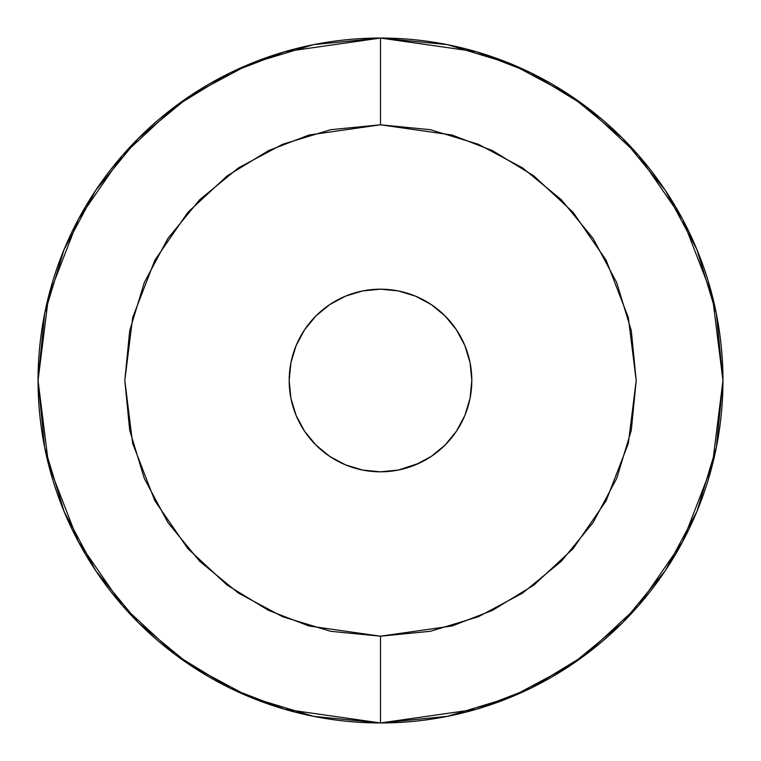 <?xml version="1.0" encoding="UTF-8"?>
<svg xmlns="http://www.w3.org/2000/svg" width="761" height="761" viewBox="0 0 761 761"><rect width="100%" height="100%" fill="white"/><g stroke="black" fill="none" stroke-linecap="round" stroke-linejoin="round"><path stroke-width="1.14" d="M380.5 722.95A342.45 342.45 0 0 1 38.05 380.5A342.45 342.45 0 0 1 380.5 38.05L284.614 51.748L230.44 72.676L175.03 106.54L122.492 155.33L78.335 219.349L48.59 296.2L38.05 380.5L48.59 464.8L78.335 541.651L122.492 605.67L175.03 654.46L230.44 688.325L284.614 709.252L380.5 722.95L380.5 636.196L308.909 625.97L268.452 610.341L227.082 585.057L187.853 548.633L154.883 500.824L132.671 443.444L124.804 380.5L132.671 317.556L154.883 260.176L187.853 212.367L227.082 175.943L268.452 150.659L308.909 135.03L380.5 124.804L452.091 135.03L492.548 150.659L533.918 175.943L573.147 212.367L606.117 260.176L628.329 317.556L636.196 380.5L628.329 443.444L606.117 500.824L573.147 548.633L533.918 585.057L492.548 610.341L452.091 625.97L380.5 636.196L380.5 722.95L476.386 709.252L530.56 688.325L585.97 654.46L638.508 605.67L682.665 541.651L712.41 464.8L722.95 380.5L712.41 296.2L682.665 219.349L638.508 155.33L585.97 106.54L530.56 72.676L476.386 51.748L380.5 38.05L380.5 124.804L430.384 129.712L478.355 144.267L522.56 167.896L561.304 199.696L593.104 238.44L616.733 282.645L631.288 330.616L636.196 380.5L631.288 430.384L616.733 478.355L593.104 522.56L561.304 561.304L522.56 593.104L478.355 616.733L430.384 631.288L380.5 636.196L330.616 631.288L282.645 616.733L238.44 593.104L199.696 561.304L167.896 522.56L144.267 478.355L129.712 430.384L124.804 380.5L129.712 330.616L144.267 282.645L167.896 238.44L199.696 199.696L238.44 167.896L282.645 144.267L330.616 129.712L380.5 124.804L380.5 38.05A342.45 342.45 0 0 1 722.95 380.5A342.45 342.45 0 0 1 380.5 722.95L447.306 716.367M415.449 464.866L431.23 456.429L445.071 445.071L456.429 431.23L464.866 415.449L470.07 398.317L471.82 380.5L470.07 362.683L464.866 345.551L456.429 329.77L445.071 315.929L431.23 304.571L415.449 296.134L398.317 290.93L380.5 289.18L362.683 290.93L345.551 296.134L329.77 304.571L315.929 315.929L304.571 329.77L296.134 345.551L290.93 362.683L289.18 380.5L290.93 398.317L296.134 415.449L304.571 431.23L315.929 445.071L329.77 456.429L345.551 464.866L362.683 470.07L380.5 471.82A91.32 91.32 0 0 1 289.18 380.5A91.32 91.32 0 0 1 380.5 289.18A91.32 91.32 0 0 1 471.82 380.5A91.32 91.32 0 0 1 380.5 471.82L398.317 470.07L419.444 463.107M464.866 345.551L463.107 341.556M345.551 296.134L341.556 297.893M296.134 415.449L297.893 419.444M380.5 38.05L313.694 44.633M313.408 44.69L249.446 64.114L190.336 95.696M189.917 95.981L138.35 138.35L95.829 190.155M95.762 190.24L64.114 249.446L44.633 313.694L38.05 380.386M38.05 380.5L44.633 447.306L64.114 511.554L95.696 570.664M95.857 570.902L138.35 622.65L190.155 665.171M190.24 665.238L249.446 696.886L313.437 716.32M313.694 716.367L380.386 722.95M447.592 716.31L511.554 696.886L570.664 665.304M571.083 665.019L622.65 622.65L665.171 570.845M665.238 570.76L696.886 511.554L716.367 447.306L722.95 380.614M722.95 380.5L716.367 313.694L696.886 249.446L665.304 190.336M665.143 190.098L622.65 138.35L570.845 95.829M570.76 95.762L511.554 64.114L447.563 44.68M447.306 44.633L380.614 38.05M315.929 315.929L304.571 329.77M315.929 445.071L329.77 456.429M445.071 445.071L456.429 431.23M445.071 315.929L431.23 304.571"/></g></svg>
